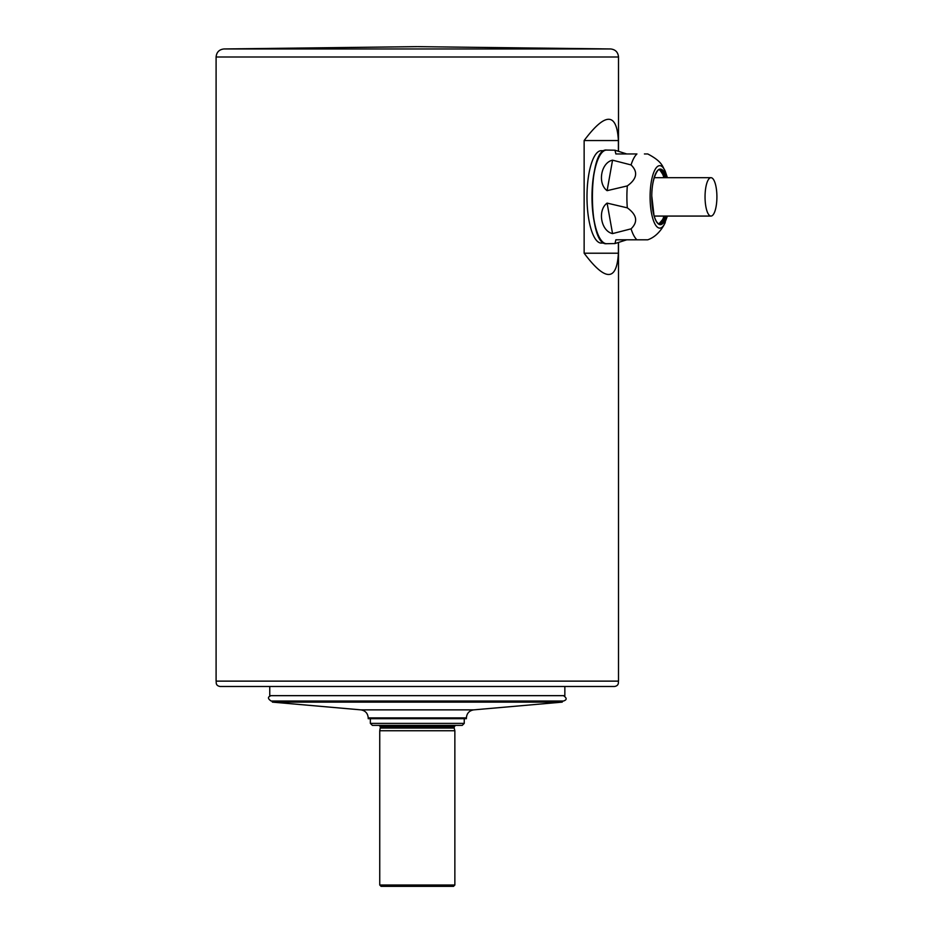 <?xml version="1.0" encoding="UTF-8"?>
<svg xmlns="http://www.w3.org/2000/svg" width="933" height="933" viewBox="0 0 933 933"><rect width="100%" height="100%" fill="white"/><g stroke="black" fill="none" stroke-linecap="round" stroke-linejoin="round"><path stroke-width="1.4" d="M705.045 196.886A19.185 5.925 -90 0 1 710.969 177.702A19.185 5.925 -90 0 1 716.906 196.886A19.185 5.925 -90 0 1 710.969 216.071A19.185 5.925 -90 0 1 705.045 196.886M604.129 243.035L601.342 243.081A46.195 14.275 -90 0 1 588.093 214.683A46.195 14.275 -90 0 1 591.172 164.22A46.195 14.275 -90 0 1 601.342 150.691L604.129 150.738M636.936 153.957L626.754 153.957L614.975 150.201L615.873 153.957L636.936 153.957A44.597 13.785 -90 0 0 631.058 164.931L612.549 160.173C601.004 162.622 597.272 183.498 607.103 190.67L627.314 185.912C636.959 178.926 638.207 171.929 631.058 164.931M665.264 222.497A31.232 9.645 -90 0 1 664.564 223.932A31.232 9.645 -90 0 1 652.179 216.269A31.232 9.645 -90 0 1 652.715 175.486A31.232 9.645 -90 0 1 665.252 171.264C662.395 166.75 662.885 161.876 647.747 153.957L644.423 153.957M631.058 228.842C638.219 221.844 636.971 214.858 627.314 207.849L607.103 203.102C597.283 210.252 601.004 231.127 612.549 233.6L631.058 228.842A44.597 13.785 -90 0 0 636.936 239.804L615.873 239.804L614.975 243.56L626.754 239.804L647.747 239.804C654.161 237.577 659.573 232.679 663.981 225.11L667.398 216.071M626.754 239.804L615.873 239.804M626.754 153.957L615.873 153.957M269.754 686.49L269.754 695.656L564.85 695.656L564.85 686.49M466.395 717.885L368.208 717.885L368.208 718.678L466.395 718.678L466.395 717.885C466.78 713.325 469.229 710.643 473.742 709.861L562.214 702.129L562.552 701.208L271.13 701.021L563.474 701.021C567.031 699.855 567.031 698.071 563.474 695.656M417.308 46.65L416.631 46.65L417.308 46.65M618.381 151.169L618.381 140.545C616.783 112.193 605.365 112.193 584.14 140.545L584.14 253.216L618.381 253.216L618.381 242.603M584.14 253.216C605.365 281.568 616.783 281.568 618.381 253.216M584.14 140.545L618.381 140.545M216.094 57.006C216.549 52.201 219.162 49.519 223.955 48.959L610.649 48.959C615.442 49.519 618.054 52.201 618.509 57.006L216.094 57.006L216.094 681.125L618.509 681.125L618.509 242.545M453.52 886.35L381.084 886.35L379.743 885.009L454.861 885.009L453.52 886.35M380.419 728.067L454.196 728.067L454.196 726.725L380.419 726.725L379.743 730.749L454.861 730.749L454.861 885.009M627.314 207.849A44.597 13.785 -90 0 1 627.314 185.912M614.975 150.201L606.625 150.073A46.813 14.462 90 0 0 592.152 196.898A46.813 14.462 90 0 0 606.625 243.7L614.975 243.56M659.888 170.004A27.78 8.584 -90 0 1 662.71 174.284A27.78 8.584 -90 0 1 663.923 177.702M663.923 216.071A27.78 8.584 -90 0 1 662.71 219.465A27.78 8.584 -90 0 1 662.01 220.946M664.739 216.071A27.092 8.374 -90 0 1 663.013 220.351A27.092 8.374 -90 0 1 659.234 223.943M659.234 169.818A27.092 8.374 -90 0 1 664.739 177.702M665.509 216.071A27.092 8.374 -90 0 1 663.783 220.351A27.092 8.374 -90 0 1 659.596 223.978C657.532 223.838 655.666 221.028 654.021 215.558L651.782 196.035C651.759 174.658 660.039 166.925 659.596 169.783A27.092 8.374 -90 0 1 665.509 177.702M666.559 216.071A27.78 8.584 -90 0 1 664.646 220.946A27.78 8.584 -90 0 1 653.275 212.642A27.78 8.584 -90 0 1 654.931 175.322A27.78 8.584 -90 0 1 666.559 177.702M601.808 241.029A46.545 14.38 -90 0 1 592.058 201.563A46.545 14.38 -90 0 1 599.173 156.569A46.545 14.38 -90 0 1 601.808 152.732M612.549 233.6L607.103 203.102M612.549 160.173L607.103 190.67M368.208 717.885C367.824 713.325 365.374 710.643 360.861 709.861L272.389 702.129L562.214 702.129M360.861 709.861L473.742 709.861M370.354 718.678L370.354 723.378L464.249 723.378L464.249 718.678M654.173 216.071L710.969 216.071M654.173 177.702L710.969 177.702M658.826 223.978L662.71 219.477M658.826 169.783C658.756 168.581 660.051 170.074 662.71 174.284M665.252 171.264L667.398 177.702M606.625 150.073C587.673 147.239 587.673 246.522 606.625 243.7M562.552 701.208L563.474 701.021M271.13 695.656C267.573 696.846 267.573 698.63 271.13 701.021M272.389 702.129L272.051 701.208M223.955 48.959L416.631 46.65M610.649 48.959L417.972 46.65M618.509 151.216L618.509 57.006M618.276 681.125C618.847 684.204 617.576 685.988 614.485 686.49L220.118 686.49C217.027 685.988 215.756 684.204 216.328 681.125M464.249 723.378L462.243 725.384L372.372 725.384L370.354 723.378M379.743 730.749L379.743 885.009M454.196 728.067L454.861 730.749M454.196 726.725L455.537 725.384M380.419 726.725L379.078 725.384"/></g></svg>
